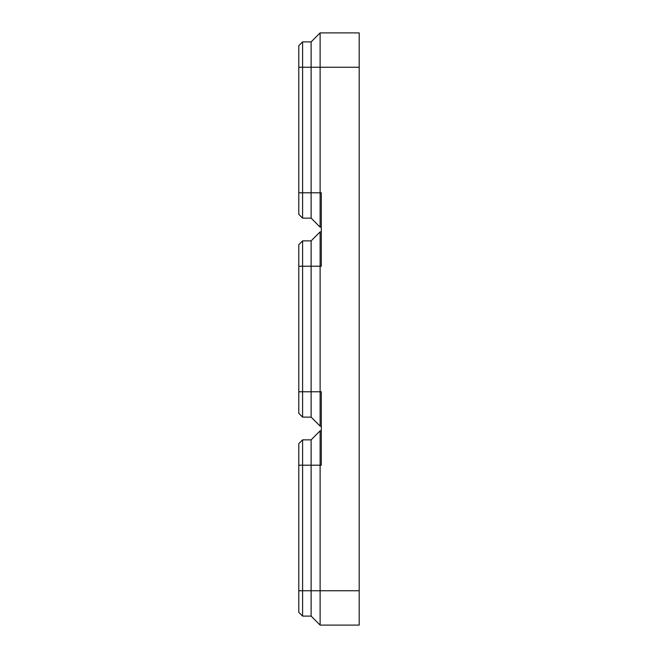 <?xml version="1.0" encoding="UTF-8"?>
<svg xmlns="http://www.w3.org/2000/svg" width="658" height="658" viewBox="0 0 658 658"><rect width="100%" height="100%" fill="white"/><g stroke="black" fill="none" stroke-linecap="round" stroke-linejoin="round"><path stroke-width="0.99" d="M302.59 616.102L302.59 590.752L298.798 590.752L298.798 612.31L302.59 616.102L311.119 616.102L320.117 625.1L320.117 465.206L321.301 465.206L321.301 391.773L311.119 391.773L311.119 240.877L320.117 231.879L321.301 231.879M302.59 417.123L302.59 391.773L298.798 391.773L298.798 413.331L302.59 417.123L311.119 417.123L320.117 426.121L320.117 266.227L321.301 266.227L321.301 192.794L311.119 192.794L311.119 41.898L320.117 32.9L359.202 32.9L359.202 625.1L320.117 625.1M320.117 32.9L320.117 227.142L321.301 227.142M311.119 616.102L311.119 465.206L320.117 465.206L320.117 430.858L321.301 430.858M320.117 430.858L311.119 439.857L311.119 465.206L302.59 465.206L302.59 590.752L359.202 590.752M298.798 590.752L298.798 465.206L302.59 465.206L302.59 439.857L311.119 439.857M298.798 465.206L298.798 443.648L302.59 439.857M302.59 218.143L302.59 192.794L298.798 192.794L298.798 214.352L302.59 218.143L311.119 218.143L320.117 227.142M311.119 218.143L311.119 192.794L302.59 192.794L302.59 41.898L311.119 41.898M298.798 192.794L298.798 45.69L302.59 41.898M311.119 417.123L311.119 391.773L302.59 391.773L302.59 266.227L320.117 266.227L320.117 231.879M320.117 426.121L321.301 426.121M298.798 391.773L298.798 266.227L302.59 266.227L302.59 240.877L311.119 240.877M298.798 266.227L298.798 244.669L302.59 240.877M298.798 67.248L359.202 67.248"/></g></svg>

